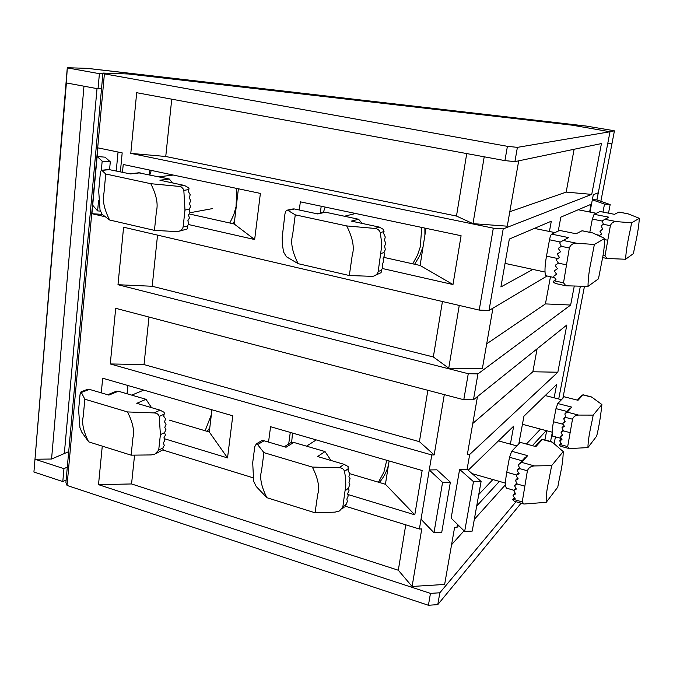 <?xml version="1.0" encoding="UTF-8"?>
<svg xmlns="http://www.w3.org/2000/svg" width="673" height="673" viewBox="0 0 673 673"><rect width="100%" height="100%" fill="white"/><g stroke="black" fill="none" stroke-linecap="round" stroke-linejoin="round"><path stroke-width="1.01" d="M607.669 143.98L612.085 143.029L600.854 201.32M87.204 68.335L67.283 67.729L66.391 82.939L98.039 88.811L101.514 88.811M68.696 451.659L51.56 459.028L34.996 459.238L63.952 468.677L67.3 467.079M609.671 131.672L614.432 130.873L613.33 130.596L586.343 126.078M67.645 67.956L99.402 73.677L102.876 73.744M66.391 82.939L33.928 472.017L62.791 481.565L66.139 479.916M63.952 468.677L62.791 481.565M614.432 130.873L612.085 143.029M584.467 286.303L562.897 398.223M555.444 436.87L554.123 443.726M67.283 67.729L33.928 472.017M99.402 73.677L98.039 88.811M83.974 86.203L51.56 459.028M207.25 431.385L209.808 427.624M205.139 430.762L211.229 414.972L211.902 409.764M127.92 385.503L127.407 393.865M115.621 391.535L118.372 391.232L146.024 399.299L136.77 403.312L160.065 410.16L163.993 412.263L164.38 413.071L163.707 416.225L165.55 418.825L164.54 421.887L166.046 424.369L164.784 427.363L165.979 429.736L164.481 432.663L165.457 434.96L163.909 437.871L164.877 440.15L163.337 443.07L164.305 445.333L162.757 448.252L163.16 449.64L156.472 453.35M87.397 389.389L89.416 389.373L108.858 395.093L118.372 391.232M131.126 455.167L88.643 441.858C83.427 431.385 81.618 422.972 83.225 416.604L84.84 399.207L127.508 411.943C132.859 422.644 134.667 431.225 132.943 437.677L131.126 455.167L151.114 454.931L154.74 454.25L158.702 450.111L162.925 447.949M88.643 441.858L81.887 432.36L79.936 427.591L78.606 409.907L80.003 394.731L81.046 391.854L87.911 389.196M84.84 399.207L81.046 391.854M127.508 411.943L154.05 412.911L160.065 410.16M154.05 412.911C156.767 413.054 158.5 414.231 159.232 416.436L160.393 434.674L158.702 450.111M146.024 399.299L151.534 407.653M232.892 223.697L234.541 220.98M229.813 223.007L233.809 214.653L236.038 206.804L236.803 188.44M151.24 170.404L149.886 174.887M138.638 172.81L169.285 179.01L159.922 180.229L184.511 185.479L188.608 187.792L189.012 188.633L188.356 191.536L190.232 194.775L189.214 197.601L190.728 200.747L189.45 203.532L190.636 206.586L189.105 209.311L190.055 212.298L188.474 215.024L189.433 217.993L187.851 220.719L188.802 223.672L187.212 226.406L187.574 228.45L187.001 229.064L178.614 231.352M108.715 169.52L130.478 173.937L140.135 172.818M154.445 230.376L109.606 219.995C104.13 209.118 102.254 200.142 103.97 193.067L105.737 173.996L150.794 183.704C156.405 194.834 158.281 203.995 156.43 211.187L154.445 230.376L177.251 231.63C180.515 231.15 182.467 229.602 183.123 226.986L187.388 226.12M109.606 219.995L102.128 214.308L100.033 209.951L98.695 190.888L100.218 174.29C100.555 171.573 101.051 170.235 101.724 170.261L109.161 169.47M105.737 173.996L101.724 170.261M150.794 183.704L178.429 186.337L184.511 185.479M178.429 186.337C181.264 186.648 183.056 187.986 183.83 190.341L184.974 210.052L183.123 226.986M169.285 179.01L172.498 182.913M379.345 482.474C383.576 477.594 386.596 471.882 388.422 465.329M378.453 482.205L383.93 472.059L386.739 460.282M292.503 433.059L291.67 442.329M289.693 443.381L291.173 442.464L293.773 442.43L325 451.549L317.622 456.538L344.004 464.303L348.092 466.507L348.126 470.822L349.666 473.464L348.892 476.812L350.036 478.587L349.001 482.6L349.859 484.266L348.479 488.177L349.026 490.482L347.655 493.662L348.202 495.942L346.831 499.122L347.377 501.393L345.308 506.441M261.006 441.101L261.906 440.579L264.068 440.773L286.042 447.242L293.773 442.43M315.057 512.784L266.895 497.7C261.275 486.537 259.484 477.62 261.519 470.949L263.934 452.643L312.339 467.079C318.11 478.511 319.902 487.614 317.715 494.386L315.057 512.784L335.028 512.128L339.554 510.916L342.835 506.912L346.149 504.245M266.895 497.7L256.236 486.52L253.654 481.296L252.703 462.637L254.773 446.687L256.371 443.827L261.906 440.579M263.934 452.643L257.616 444.575L256.371 443.827M312.339 467.079L339.285 467.727L344.004 464.303M339.285 467.727C342.044 467.836 343.802 469.064 344.542 471.403L345.619 478.377L345.787 485.309L342.835 506.912M325 451.549L331.015 460.475M414.635 264.253L419.658 255.9L423.098 246.579M424.924 235.07L424.873 228.088M412.734 263.833L417.521 255.067L420.305 246.814L421.735 227.432M325.194 207.074L323.368 212.298M322.939 212.399L325.488 212.205L358.6 219.247L351.34 221.114L379.362 227.104L383.635 229.552L383.736 233.632L385.267 236.98L384.519 240.084L385.637 243.332L384.603 246.368L385.343 249.515L384.014 252.501L384.493 255.563L383.097 258.541L383.576 261.587L382.188 264.573L382.676 267.593L381.28 270.58L381.103 272.641L375.164 275.442M292.419 209.067L294.538 208.983L317.833 213.964L325.488 212.205M349.312 275.526L298.173 263.681C292.259 252.055 290.399 242.507 292.604 235.045L295.262 214.847L346.688 225.926C352.77 237.847 354.621 247.605 352.248 255.202L349.312 275.526L372.741 276.367C375.711 275.661 377.528 274.037 378.192 271.497L381.431 270.268M298.173 263.681L286.361 256.724L283.552 251.954L282.416 244.736L282.18 237.46L284.915 214.191C285.402 211.482 286.244 210.119 287.438 210.119L293.319 208.882M295.262 214.847L287.438 210.119M346.688 225.926L374.743 228.425L379.362 227.104M374.743 228.425C377.62 228.727 379.446 230.124 380.22 232.639L381.313 240.143L381.456 247.681L378.192 271.497M358.6 219.247L362.15 223.428M546.207 502.327C546.089 496.194 546.804 489.658 548.36 482.718L551.658 465.623L563.2 451.591C563.158 464.749 559.356 477.258 557.774 487.143L546.207 502.327L523.956 504.027L522.248 501.923L527.396 470.78L519.825 468.66L517.36 470.099L517.234 470.764L519.152 473.674L516.401 475.273L516.275 475.937L518.185 478.848L515.434 480.438L517.217 484.013L514.492 485.578L516.342 489.069L513.692 490.541L515.636 493.906L513.078 495.278L513.011 495.866L515.123 498.516L512.666 499.753L514.433 497.667M519.825 468.66L518.403 465.354L518.673 464.53L521.55 462.343L527.64 455.655L524.612 458.027M523.518 503.9L514.34 501.234L512.666 499.753M513.92 490.281L506.357 488.11C505.171 485.822 505.305 480.53 506.761 472.244L509.511 457.278L511.69 451.272L520.279 442.371L535.876 446.603L542.329 439.511L541.285 439.747M551.658 465.623L534.48 465.935C530.938 466.111 528.574 467.727 527.396 470.78M563.2 451.591L552.382 442.22L542.329 439.511M551.481 441.715L552.382 442.22M587.983 286.387C588.185 278.319 589.111 270.588 590.751 263.193L594.368 244.467L604.766 238.427C604.447 246.57 603.496 254.125 601.931 261.099L598.465 278.824L587.983 286.387L565.917 285.789L563.52 282.828L569.333 247.992L561.299 246.326L558.666 248.085L558.531 248.817L560.542 251.803L557.606 253.763L557.471 254.487L559.482 257.481L556.554 259.425L556.42 260.148L558.43 263.135L555.519 265.069L555.393 265.785L557.454 268.737L554.619 270.613L554.51 271.32L556.638 274.231L553.879 276.048L553.795 276.738L555.991 279.589L553.341 281.339L553.341 281.979L555.36 283.476L565.623 285.731M561.299 246.326L559.776 243.029L560.045 242.23L568.559 237.586L551.667 234.137L559.616 230.418L576.105 233.767L582.095 230.738L592.644 232.917L582.01 230.772M551.667 234.137C550.867 234.793 550.144 236.669 549.505 239.773L546.493 256.152C544.886 265.28 544.566 271.783 545.534 275.661L554.459 277.604M594.368 244.467L576.685 243.247C573.034 243.121 570.578 244.703 569.333 247.992M604.766 238.427L592.644 232.917M587.916 447.604C588.269 435.751 591.634 424.259 593.191 415.106L601.889 404.532C600.636 416.705 598.894 427.237 596.665 436.129L587.916 447.604L569.198 448.571L567.675 446.594L572.504 419.203L565.867 417.479L563.688 418.774L565.236 421.862L562.813 423.3L564.361 426.388L561.938 427.818L563.486 430.905L561.072 432.318L562.67 435.338L560.323 436.684L561.989 439.612L559.7 440.882L561.442 443.717L559.238 444.878L560.853 442.977M565.867 417.479L564.824 413.954L567.23 412.145L571.806 407.123L569.257 409.091M568.904 448.487L560.685 446.283L559.238 444.878M561.063 438.375L552.6 436.112C551.843 433.824 552.129 429.038 553.475 421.752L555.991 408.62L557.774 403.531L564.268 396.801L578.023 400.292L582.919 394.908L581.884 395.253M593.191 415.106L578.578 415.073C575.566 415.174 573.539 416.545 572.504 419.203M601.889 404.532L591.803 397.146L582.919 394.908M591.071 396.792L591.803 397.146M625.596 259.248C626.487 244.316 629.861 233.009 631.619 222.813L639.35 218.313C638.298 233.329 635.119 243.853 633.428 253.603L625.596 259.248L607.054 258.491L605.019 255.849L610.369 225.682L603.378 224.294L601.073 225.834L602.688 229.03L600.005 231.361L601.738 233.926L599.02 235.811M603.378 224.294L602.259 220.794L608.846 217.177L594.091 214.292L600.03 211.515L614.474 214.325L618.941 212.088M631.619 222.813L616.636 221.627C613.549 221.493 611.463 222.847 610.369 225.682M639.35 218.313L628.229 213.888L618.908 212.079M627.572 213.762L628.229 213.888M589.809 232.286L592.333 219.104L594.091 214.292M383.66 257.338L420.103 265.473L425.992 228.324M320.281 213.005L321.206 206.232M189.113 213.921L234.179 223.983L238.393 188.777M149.271 174.761L149.751 170.092M349.624 473.649L385.419 484.274L389.112 460.971M288.692 444.003L290.273 432.411M169.226 420.095L209.286 431.99L211.945 409.781M127.037 393.755L127.878 385.494M458.683 525.554L456.883 527.497L457.438 524.334M546.249 430.619L532.377 445.652M499.391 481.405L476.711 506.003M544.92 439.957L546.678 430.728M516.023 501.721L439.839 592.778L430.459 593.384L98.51 484.661L102.271 446.123M521.087 503.194L437.778 604.623L439.839 592.778M550.564 441.471L552.18 433.05M558.716 398.996L580.37 286.202M596.926 199.948L610.007 131.757L517.402 147.362L507.4 146.319L104.399 73.862L102.935 73.063L128.551 73.996L572.227 125.186L610.007 131.757M509.798 211.734L566.17 192.108L591.744 194.388L601.435 143.576L514.921 161.613L517.402 147.362M591.744 194.388L503.202 228.896L493.317 228.172L130.789 153.377L136.695 92.714L504.935 160.62L507.4 146.319M547.056 275.989L488.993 310.497L503.202 228.896M486.705 343.827L545.433 303.91L570.645 305.037L574.271 286.059M570.645 305.037L477.956 373.877L468.265 373.708L117.994 284.721L123.596 227.205L479.218 310.093L493.317 228.172M472.783 423.452L532.848 371.765L557.833 372.228L566.843 324.992L473.447 399.796L477.956 373.877M557.833 372.228L469.695 454.46L467.356 454.494L477.485 396.565M467.096 469.249L481.094 481.473L472.219 531.098L464.664 531.418L451.146 518.16L459.617 469.392L467.096 469.249L469.695 454.46M592.383 199.544L596.884 199.931L598.255 192.789L593.3 194.741L589.994 212.062M510.386 444.138L513.692 426.118L468.812 469.636L468.635 470.595M492.888 479.555L478.764 494.529M554.123 397.827L556.68 384.434L523.939 416.183L518.799 443.911M540.495 429.088L526.404 444.037M549.42 231.47L551.305 221.198L509.326 239.058L500.905 286.959L532.898 269.41M589.607 211.987L591.079 204.281L560.819 217.152L558.245 231.058M98.51 484.661L131.555 483.954L398.307 570.233L412.103 586.461L421.761 528.919L419.388 529.012L431.78 454.956L110.271 363.958L115.697 308.301L463.79 399.728L468.265 373.708M437.778 604.623L428.415 605.271L67.056 485.452L104.399 73.862M428.415 605.271L430.459 593.384M419.388 529.012L345.535 506.264M252.972 477.754L162.841 450.001M120.374 171.775L122.183 152.872L97.913 147.858L97.122 156.489L105.089 157.179L110.296 161.814L102.17 161.125L97.122 156.489L91.932 213.694L102.246 214.393M105.409 216.807L91.932 213.694M209.286 431.99L227.533 457.909L232.765 415.796L102.683 378.218L101.278 392.864M227.533 457.909L164.481 438.754M385.419 484.274L414.804 514.82L422.148 470.511L270.571 426.716L268.535 442.085M414.804 514.82L348.008 494.52M234.179 223.983L254.655 239.538L260.384 193.412L123.226 164.498L122.486 172.229M254.655 239.538L188.331 224.488M420.103 265.473L452.988 284.536L461.089 235.727L300.351 201.841L299.275 209.993M452.988 284.536L382.256 268.485M110.271 363.958L144.022 364.581L419.422 441.665L434.178 454.931L431.78 454.956M456.883 527.497L454.569 527.59L444.634 584.458L412.103 586.461M514.921 161.613L504.935 160.62M488.993 310.497L479.218 310.093M473.447 399.796L463.79 399.728M67.056 485.452L65.92 482.398L102.935 73.063M532.848 371.765L537.104 348.807M144.022 364.581L148.985 317.042M419.422 441.665L427.86 390.29M434.178 454.931L444.306 394.605M429.265 469.956L436.92 469.813L450.363 482.196L442.573 482.373L429.265 469.956M451.591 544.667L464.042 530.812M474.314 519.388L505.583 484.619M131.555 483.954L134.566 455.125M398.307 570.233L405.76 524.814M117.994 284.721L152.199 286.261L433.336 356.968L448.74 368.173L482.331 368.821L492.939 308.158M545.433 303.91L550.472 276.738M152.199 286.261L157.541 235.121M433.336 356.968L442.439 301.521M448.74 368.173L459.264 305.449M130.789 153.377L165.751 156.489L456.479 216.05L472.993 223.655L507.274 226.187L518.698 160.822M566.17 192.108L574.111 149.271M165.751 156.489L171.741 99.175M456.479 216.05L466.742 153.579M472.993 223.655L484.215 156.801M481.094 481.473L473.481 481.649L459.617 469.392M464.664 531.418L473.481 481.649M450.363 482.196L441.724 532.385L433.984 532.713L421.012 519.27M433.984 532.713L442.573 482.373M116.252 170.9L118.044 152.022M109.581 169.495L110.296 161.814M100.336 211.086L97.602 210.901L98.578 200.226M101.32 170.429L102.17 161.125M97.602 210.901L92.697 205.257M596.884 199.931L610.167 204.584L604.514 204.096L592.333 199.814M608.493 213.164L610.167 204.584M602.966 212.088L604.514 204.096M587.807 126.28L86.144 68.251M97.013 88.617L64.364 453.181M81.568 392.418L89.416 389.373M159.232 416.436L164.22 414.114M164.481 432.663L160.393 434.674M101.993 170.412L109.985 169.562M183.83 190.341L188.861 189.593M189.105 209.311L184.974 210.052M257.616 444.575L264.068 440.773M344.542 471.403L348.454 468.509M348.479 488.177L345.274 490.676M288.111 210.338L294.538 208.983M380.22 232.639L384.031 231.495M384.014 252.501L380.884 253.57M513.078 495.278L514.988 493.04M513.692 490.541L515.728 488.186M514.492 485.578L516.637 483.121M515.434 480.438L517.613 477.981M516.401 475.273L518.589 472.825M517.36 470.099L519.59 467.626M518.673 464.53L524.831 457.783M535.195 446.418L541.403 439.62M511.69 451.272L527.64 455.655M534.48 465.935L521.55 462.343M522.248 501.923L513.449 499.366M517.217 484.013L524.519 486.091M506.761 472.244L516.62 475.02M509.511 457.278L522.113 460.761M576.685 243.247L562.965 240.421M563.52 282.828L554.182 280.784M558.43 263.135L566.17 264.783M546.493 256.152L557.858 258.558M549.505 239.773L560.373 242.019M559.7 440.882L561.425 438.863M560.323 436.684L562.14 434.581M561.072 432.318L562.973 430.14M561.938 427.818L563.865 425.639M562.813 423.3L564.748 421.13M563.688 418.774L565.657 416.587M564.824 413.954L569.442 408.89M577.426 400.141L581.994 395.135M557.774 403.531L571.806 407.123M578.578 415.073L567.23 412.145M567.675 446.594L559.944 444.517M563.486 430.905L569.888 432.596M553.475 421.752L562.931 424.226M555.991 408.62L567.078 411.481M616.636 221.627L604.699 219.28M605.019 255.849L603.008 255.429M604.766 239.622L607.534 240.185M596.556 234.692L599.643 235.314M592.333 219.104L602.057 221.022M586.814 126.129L86.859 68.293M116.53 391.164L107.688 394.748M143.795 390.088L131.757 395.135M139.227 172.742L129.906 173.811M173.272 175.047L158.996 176.822M212.298 208.638L189.778 212.777M341.834 509.074L344.366 507.021M291.173 442.464L284.292 446.729M316.234 439.915L306.526 446.157M324.134 212.121L316.933 213.77M355.613 213.492L344.441 216.235M551.692 441.774L542.438 439.284M472.101 473.624L505.549 483.164M498.457 440.882L516.872 445.905M505.053 263.387L545.021 272.043M534.362 228.408L554.956 232.597M591.222 396.834L582.995 394.757M522.433 424.293L552.188 432.192M545.214 395.556L561.475 399.695M606.869 258.449L602.613 257.566M627.934 213.795L618.967 212.054M578.2 209.757L596.244 213.282"/></g></svg>
